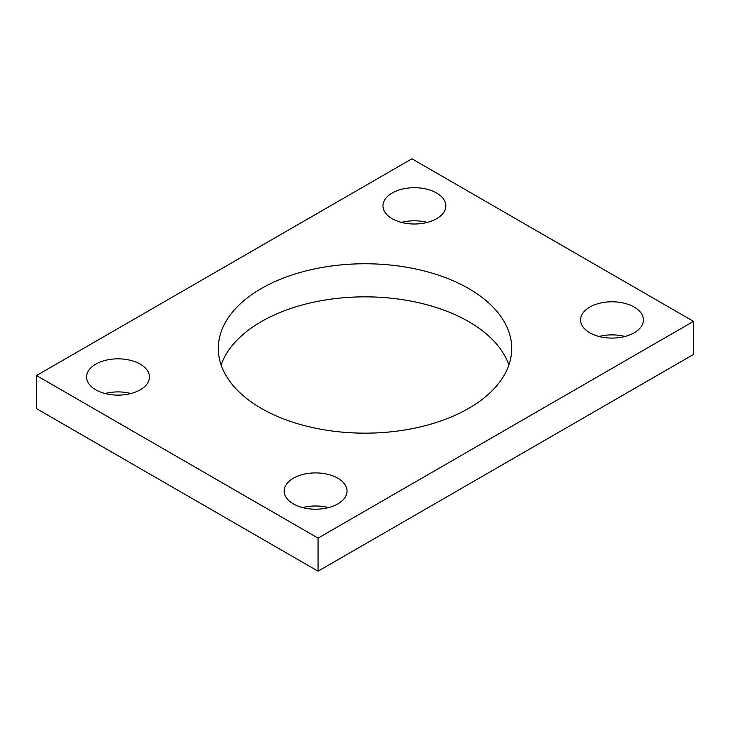<?xml version="1.0" encoding="UTF-8"?>
<svg xmlns="http://www.w3.org/2000/svg" width="730" height="730" viewBox="0 0 730 730"><rect width="100%" height="100%" fill="white"/><g stroke="black" fill="none" stroke-linecap="round" stroke-linejoin="round"><path stroke-width="1.09" d="M693.5 321.364L411.93 158.802L36.5 375.548L36.5 408.636L318.07 571.198L693.5 354.452L693.5 321.364L318.07 538.12L318.07 571.198M36.5 375.548L318.07 538.12M261.267 408.353A146.703 84.698 0 0 0 421.146 426.712A146.703 84.698 0 0 0 511.703 348.456A146.703 84.698 0 0 0 365 263.758A146.703 84.698 0 0 0 218.297 348.456A146.703 84.698 0 0 0 261.267 408.353M508.883 365A146.703 84.698 0 0 0 365 296.845A146.703 84.698 0 0 0 221.117 365M589.767 332.77A31.436 18.15 0 0 0 624.022 336.703A31.436 18.15 0 0 0 643.431 319.941A31.436 18.15 0 0 0 611.995 301.791A31.436 18.15 0 0 0 580.56 319.941A31.436 18.15 0 0 0 589.767 332.77M624.926 336.484A31.436 18.15 0 0 0 599.056 336.484M293.369 503.892A31.436 18.15 0 0 0 327.633 507.824A31.436 18.15 0 0 0 347.042 491.062A31.436 18.15 0 0 0 315.597 472.912A31.436 18.15 0 0 0 284.162 491.062A31.436 18.15 0 0 0 293.369 503.892M328.536 507.596A31.436 18.15 0 0 0 302.667 507.596M392.165 218.69A31.436 18.15 0 0 0 426.429 222.623A31.436 18.15 0 0 0 445.838 205.86A31.436 18.15 0 0 0 414.403 187.71A31.436 18.15 0 0 0 382.958 205.86A31.436 18.15 0 0 0 392.165 218.69M427.333 222.404A31.436 18.15 0 0 0 401.463 222.404M95.776 389.811A31.436 18.15 0 0 0 130.04 393.744A31.436 18.15 0 0 0 149.44 376.981A31.436 18.15 0 0 0 118.004 358.832A31.436 18.15 0 0 0 86.569 376.981A31.436 18.15 0 0 0 95.776 389.811M130.944 393.516A31.436 18.15 0 0 0 105.074 393.516"/></g></svg>

